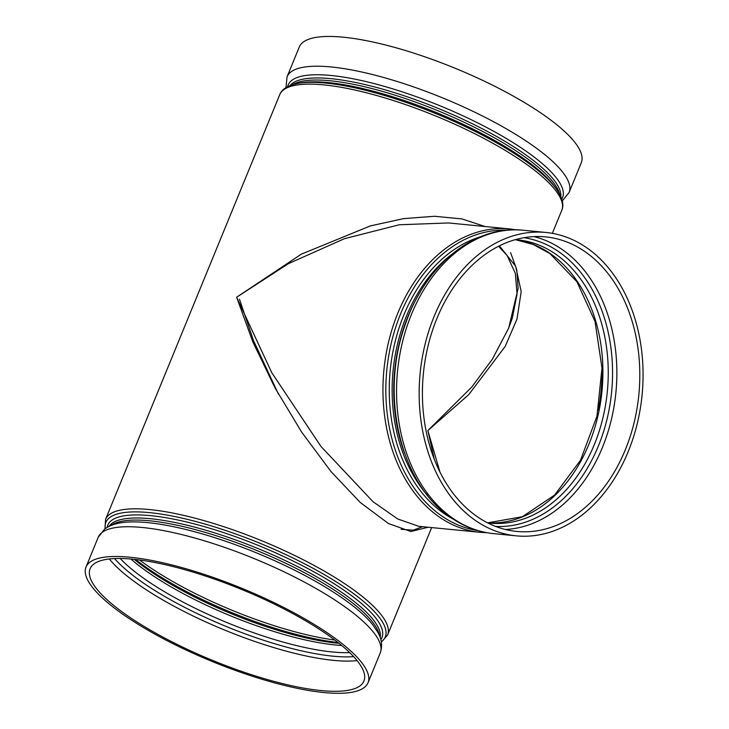 <?xml version="1.0" encoding="UTF-8"?>
<svg xmlns="http://www.w3.org/2000/svg" width="729" height="729" viewBox="0 0 729 729"><rect width="100%" height="100%" fill="white"/><g stroke="black" fill="none" stroke-linecap="round" stroke-linejoin="round"><path stroke-width="1.09" d="M516.433 229.854L509.708 228.924A152.416 111.491 95.6 0 0 383.937 369.785A152.416 111.491 95.6 0 0 480.092 532.307L418.811 526.329L397.669 518.948L373.029 501.716L320.979 446.467L271.799 372.729L236.633 297.222L252.699 341.591L274.924 387.728L301.669 432.133L330.848 471.381L360.254 502.481L388.466 523.531L410.855 531.523L428.187 527.24M485.067 226.519L461.931 218.919L434.448 216.276L403.574 218.627L370.341 225.917L301.332 254.166L236.633 297.222L288.556 263.597L344.361 238.72L399.255 224.769L448.463 222.946L509.708 228.924M239.458 299.182L253.492 340.543L278.442 394.125M401.114 529.3L413.17 530.193L422.674 526.702M434.32 459.288L427.859 430.566L471.873 386.944L492.348 359.187L508.632 328.232L518.128 288.474L516.752 269.621L510.582 252.599M287.08 76.782A152.416 39.484 -157.7 0 1 382.971 77.31A152.416 39.484 -157.7 0 1 531.523 144.707A152.416 39.484 -157.7 0 1 569.112 192.447L581.314 162.685A152.416 39.484 -157.7 0 0 543.725 114.954A152.416 39.484 -157.7 0 0 395.182 47.549A152.416 39.484 -157.7 0 0 299.282 47.02L287.08 76.782L285.959 87.617M499.383 245.828L515.649 266.285L521.199 291.6L516.979 319.147L505.161 346.53L468.683 394.699L427.859 430.566L439.942 472M625.3 449.839A147.978 108.257 -84.4 0 1 516.724 531.432A147.978 108.257 -84.4 0 1 423.367 373.631A147.978 108.257 -84.4 0 1 545.483 236.87A147.978 108.257 -84.4 0 1 625.3 449.839M628.125 451.807A152.416 111.491 -84.4 0 1 516.296 535.842A152.416 111.491 -84.4 0 1 475.244 520.351A152.416 111.491 -84.4 0 1 425.107 344.152A152.416 111.491 -84.4 0 1 545.912 232.46A152.416 111.491 -84.4 0 1 628.125 451.807M321.216 690.582A147.978 38.336 22.3 0 1 165.693 638.586A147.978 38.336 22.3 0 1 90.104 568.738A147.978 38.336 22.3 0 1 241.563 589.424A147.978 38.336 22.3 0 1 363.926 681.05A147.978 38.336 22.3 0 1 321.216 690.582M123.593 614.793A152.416 39.484 22.3 0 1 86.004 567.062A152.416 39.484 22.3 0 1 242.001 588.367A152.416 39.484 22.3 0 1 368.027 682.727A152.416 39.484 22.3 0 1 324.031 692.55A152.416 39.484 22.3 0 1 123.593 614.793M334.83 640.053A147.978 38.336 22.3 0 1 147.003 565.349A147.978 38.336 22.3 0 1 139.603 559.99M561.777 199.099A148.306 38.418 -157.7 0 0 525.983 151.122A148.306 38.418 -157.7 0 0 378.561 84.755A148.306 38.418 -157.7 0 0 287.627 86.66M290.078 85.548A146.757 38.017 22.3 0 1 438.749 108.639A146.757 38.017 22.3 0 1 560.82 196.584M559.544 193.996A146.757 38.017 -157.7 0 0 437.892 110.726A146.757 38.017 -157.7 0 0 292.803 84.6M602.026 371.635A147.978 108.257 -84.4 0 1 598.272 410.135M556.473 189.157A150.994 39.12 -157.7 0 0 436.589 113.906A150.994 39.12 -157.7 0 0 298.38 83.306C285.413 85.712 280.993 90.979 279.726 94.697A152.416 39.484 22.3 0 1 435.723 116.002A152.416 39.484 22.3 0 1 561.758 210.362C563.471 206.836 564.018 199.983 556.473 189.157L554.687 186.67A148.178 38.382 22.3 0 0 437.036 112.822A148.178 38.382 22.3 0 0 301.405 82.796L298.38 83.306M550.532 253.765A142.328 104.119 95.6 0 0 515.275 239.659L533.09 244.425L549.848 253.519L576.894 281.722L595.01 321.425L601.99 368.045L596.969 416.159L580.539 460.199L554.651 495.046L522.42 516.706L487.628 522.848A142.328 104.119 95.6 0 0 597.844 416.268A142.328 104.119 95.6 0 0 550.532 253.765M515.357 239.641L517.526 239.823A142.328 104.119 -84.4 0 1 607.33 391.591A142.328 104.119 -84.4 0 1 489.87 523.13L487.701 522.884M495.702 526.438A145.153 106.188 95.6 0 0 607.494 417.225A145.153 106.188 95.6 0 0 559.134 251.979A145.153 106.188 95.6 0 0 523.887 237.7M505.343 529.473A147.978 108.257 95.6 0 0 602.364 447.597A147.978 108.257 95.6 0 0 562.396 249.673A147.978 108.257 95.6 0 0 533.929 236.588M477.741 530.539A150.994 110.462 -84.4 0 1 386.817 370.059A150.994 110.462 -84.4 0 1 507.056 230.209M480.821 236.661A148.178 108.402 95.6 0 0 390.206 370.396A148.178 108.402 95.6 0 0 453.247 519.13M420.351 291.846A146.757 107.363 95.6 0 0 404.595 453.292M427.558 495.456A146.757 107.363 -84.4 0 1 451.041 254.922M452.645 518.146A152.416 111.491 -84.4 0 1 402.508 341.937A152.416 111.491 -84.4 0 1 523.313 230.255C474.488 224.696 425.098 265.356 405.315 324.387C379.636 394.517 399.838 483.664 450.823 517.49C464.072 526.702 478.361 532.079 493.697 533.637A152.416 111.491 -84.4 0 1 452.645 518.146M431.659 527.577L387.582 635.05A152.416 39.484 -157.7 0 0 349.993 587.31A152.416 39.484 -157.7 0 0 201.45 519.914A152.416 39.484 -157.7 0 0 105.559 519.385L279.726 94.697M135.685 559.508A146.565 37.963 -157.7 0 0 337.955 642.468M339.049 643.324A143.741 37.234 22.3 0 1 134.3 559.362M130.938 559.034A142.328 36.869 -157.7 0 0 148.115 572.356A142.328 36.869 -157.7 0 0 341.664 645.457M349.692 652.601A142.328 36.869 22.3 0 1 145.235 579.382A142.328 36.869 22.3 0 1 120.212 558.487M114.571 558.578A145.153 37.598 -157.7 0 0 142.109 582.125A145.153 37.598 -157.7 0 0 353.647 656.629M109.341 558.988A147.978 38.336 -157.7 0 0 333.609 660.374A147.978 38.336 -157.7 0 0 357.082 660.592M105.249 528.625A150.994 39.12 22.3 0 1 190.697 520.187A150.994 39.12 22.3 0 1 348.034 589.652A150.994 39.12 22.3 0 1 381.313 641.848M380.83 639.661A148.178 38.382 -157.7 0 0 345.4 591.228A148.178 38.382 -157.7 0 0 197.094 524.643A148.178 38.382 -157.7 0 0 107.127 527.413M379.372 635.497A146.757 38.017 -157.7 0 0 342.584 595.657A146.757 38.017 -157.7 0 0 209.752 533.728A146.757 38.017 -157.7 0 0 111.09 525.463M342.603 598.272A148.306 38.418 22.3 0 1 372.51 624.461L377.576 631.879C381.75 638.659 382.634 645.684 380.237 652.965A152.416 39.484 22.3 0 0 254.202 558.605A152.416 39.484 22.3 0 0 98.205 537.3L104.584 529.117C109.751 525.409 116.13 523.176 123.72 522.429A148.306 38.418 22.3 0 1 342.603 598.272M109.004 526.402A146.757 38.017 22.3 0 1 203.792 529.628A146.757 38.017 22.3 0 1 343.441 593.57A146.757 38.017 22.3 0 1 380.201 637.629M569.112 192.447L562.296 200.949M480.092 532.307L486.872 532.689M545.912 232.46L523.313 230.255M516.296 535.842L493.697 533.637M552.336 233.344L561.758 210.362M105.559 519.385L105.022 528.798M387.582 635.05L381.358 642.131M368.027 682.727L380.237 652.965M86.004 567.062L98.205 537.3M498.563 246.247L507.22 255.706L515.303 273.247L517.061 294.06L512.332 318.081L508.632 328.232"/></g></svg>
